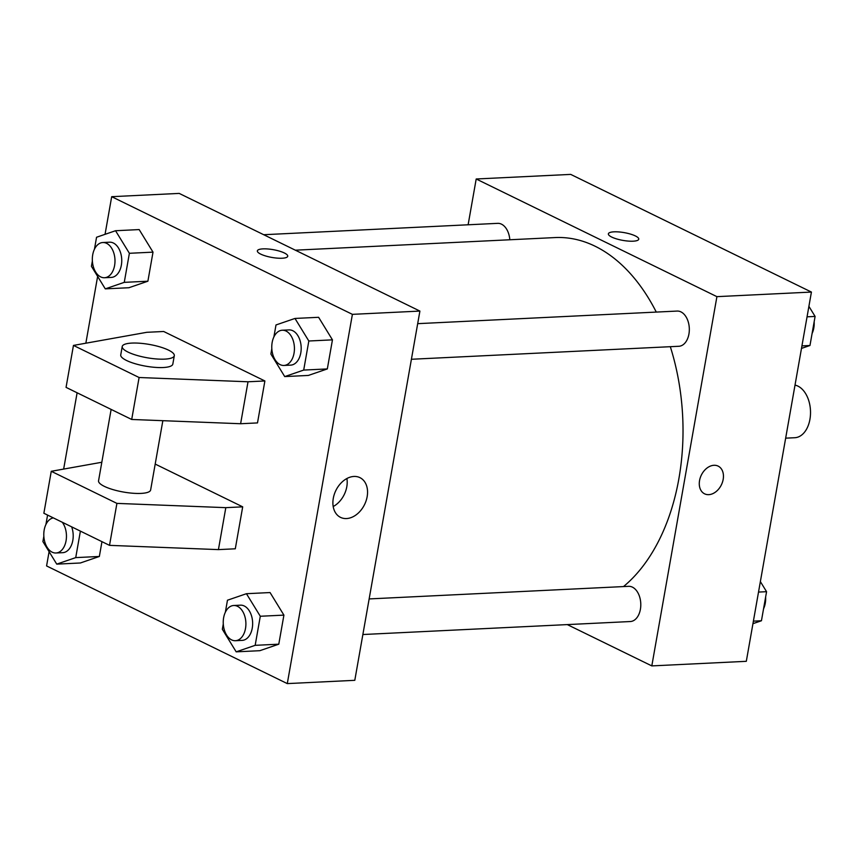 <?xml version="1.0" encoding="UTF-8"?>
<svg xmlns="http://www.w3.org/2000/svg" width="858" height="858" viewBox="0 0 858 858"><rect width="100%" height="100%" fill="white"/><g stroke="black" fill="none" stroke-linecap="round" stroke-linejoin="round"><path stroke-width="1.29" d="M785.66 438.159L794.798 437.719A26.437 16.978 -92.8 0 0 810.52 412.644A26.437 16.978 -92.8 0 0 795.012 385.113M468.125 224.785L476.201 178.99L570.709 174.399L811.421 292.063L746.31 661.314L651.812 665.905L567.31 624.603M476.201 178.99L716.913 296.654L811.421 292.063M716.913 296.654L651.812 665.905M718.135 466.109A15.423 11.154 -63.9 0 1 722.468 482.175A15.423 11.154 -63.9 0 1 708.772 494.648A15.423 11.154 -63.9 0 1 704.59 493.822A15.423 11.154 -63.9 0 1 701.351 475.075A15.423 11.154 -63.9 0 1 718.135 466.109A15.423 11.154 -63.9 0 1 722.479 482.175A15.423 11.154 -63.9 0 1 708.772 494.658A15.423 11.154 -63.9 0 1 704.59 493.822M623.509 586.572A185.092 118.812 -92.8 0 0 670.312 346.696M656.273 312.076A185.092 118.812 -92.8 0 0 555.029 237.569L295.334 250.182M509.813 239.768A17.632 11.315 -92.8 0 0 497.704 223.348L263.685 234.717M411.411 359.266L678.85 346.278A17.632 11.315 -92.8 0 0 689.296 328.121A17.632 11.315 -92.8 0 0 677.144 311.068L417.685 323.659M362.87 634.523L630.308 621.535A17.632 11.315 -92.8 0 0 640.765 603.389A17.632 11.315 -92.8 0 0 628.603 586.325L369.144 598.927M608.376 233.837A15.423 3.936 -170 0 1 618.811 231.939A15.423 3.936 -170 0 1 635.37 235.939A15.423 3.936 -170 0 1 638.749 239.189A15.423 3.936 -170 0 1 622.876 240.39A15.423 3.936 -170 0 1 608.376 233.826A15.423 3.936 -170 0 1 618.811 231.928A15.423 3.936 -170 0 1 635.37 235.939A15.423 3.936 -170 0 1 638.749 239.189M105.051 234.331L111.69 196.686L179.193 193.404L419.905 311.079L354.794 680.319L287.291 683.601L46.579 565.937L49.099 551.662M346.514 518.554A22.104 15.98 -63.9 0 1 340.519 517.363A22.104 15.98 -63.9 0 1 335.864 490.486A22.104 15.98 -63.9 0 1 359.931 477.638A22.104 15.98 -63.9 0 1 366.151 500.654A22.104 15.98 -63.9 0 1 346.514 518.554M111.69 196.686L352.402 314.35L419.905 311.079M352.402 314.35L287.291 683.601M333.194 506.542A22.104 15.98 116.1 0 0 346.9 478.517M287.73 256.231A15.423 3.936 10 0 0 279.386 251.115A15.423 3.936 10 0 0 262.966 248.874A15.423 3.936 -170 0 1 279.397 251.104A15.423 3.936 -170 0 1 287.73 256.231A15.423 3.936 -170 0 1 271.857 257.432A15.423 3.936 -170 0 1 257.357 250.868A15.423 3.936 -170 0 1 262.977 248.874A15.423 3.936 10 0 0 257.357 250.879M63.653 469.079L77.113 392.782M85.854 343.2L97.63 276.405M318.608 317.299L332.454 339.854L327.327 368.929L308.354 375.439L327.327 368.929L332.454 339.854L318.608 317.299L294.98 318.447L308.826 341.001L303.7 370.077L284.727 376.587L270.881 354.032L271.814 348.702M139.168 229.579L153.014 252.145L147.887 281.209L128.915 287.73L147.887 281.209L153.014 252.145L139.168 229.579L115.54 230.727L129.386 253.292L124.26 282.357L105.287 288.867L91.431 266.312L92.374 260.982M101.963 541.666L99.346 556.467L80.373 562.987L99.346 556.467L101.963 541.666M270.066 592.556L283.912 615.122L278.786 644.186L259.813 650.696L278.786 644.186L283.912 615.122L270.066 592.556L246.439 593.704L260.296 616.259L255.169 645.334L236.186 651.844L222.34 629.289L223.284 623.959M264.886 380.963L163.685 331.488L146.804 332.303L73.456 345.42L139.103 377.509L248.016 381.778L264.886 380.963L257.497 422.919L240.615 423.734L131.703 419.465L66.055 387.376L73.456 345.42M101.812 462.258L51.265 471.299L116.913 503.389L225.815 507.657L242.696 506.842L155.191 464.071M242.696 506.842L235.296 548.798L218.425 549.613L109.513 545.356L43.865 513.256L51.265 471.299M111.132 409.416L98.552 480.791A26.437 6.757 10 0 0 104.333 486.357A26.437 6.757 10 0 0 132.743 493.232A26.437 6.757 10 0 0 150.633 489.972L162.848 420.688M122.222 346.514L120.742 354.912A26.437 6.757 10 0 0 126.534 360.478A26.437 6.757 10 0 0 163.192 367.524A26.437 6.757 10 0 0 172.823 364.092L174.303 355.695A26.437 6.757 -170 0 1 164.672 359.127A26.437 6.757 -170 0 1 136.519 355.287A26.437 6.757 -170 0 1 122.222 346.514A26.437 6.757 -170 0 1 149.431 344.455A26.437 6.757 -170 0 1 174.303 355.695M248.016 381.778L240.615 423.734M139.103 377.509L131.703 419.465M116.913 503.389L109.513 545.356M225.815 507.657L218.425 549.613M760.37 581.595L766.569 591.688L761.443 620.752L752.949 623.669M758.526 592.074L766.569 591.688M753.399 621.149L761.443 620.752M763.556 608.751A17.632 11.315 -92.8 0 0 765.626 597.018M808.901 306.338L815.1 316.43L809.973 345.495L801.49 348.412M807.056 316.816L815.1 316.43M801.93 345.892L809.973 345.495M812.086 333.494A17.632 11.315 -92.8 0 0 814.156 321.75M80.395 531.123L75.729 557.614L56.746 564.135L42.9 541.57L43.844 536.25M45.914 524.506L47.576 515.079M53.335 517.889A17.632 11.315 -92.8 0 0 43.801 533.687A17.632 11.315 -92.8 0 0 52.166 552.177A17.632 11.315 -92.8 0 0 55.985 552.992L62.731 552.67A17.632 11.315 -92.8 0 0 71.654 526.844M75.729 557.614L99.346 556.467M56.746 564.135L80.373 562.987M55.985 552.992A17.632 11.315 -92.8 0 0 65.937 541.43A17.632 11.315 -92.8 0 0 62.312 522.286M94.444 249.249L96.557 237.248L115.54 230.727M104.515 277.735L111.261 277.413A17.632 11.315 -92.8 0 0 121.718 259.255A17.632 11.315 -92.8 0 0 109.556 242.192L102.81 242.524A17.632 11.315 -92.8 0 0 92.374 257.69A17.632 11.315 -92.8 0 0 100.697 276.909A17.632 11.315 -92.8 0 0 104.515 277.735A17.632 11.315 -92.8 0 0 114.961 259.577A17.632 11.315 -92.8 0 0 102.81 242.524M129.386 253.292L153.014 252.145M124.26 282.357L147.887 281.209M105.287 288.867L128.915 287.73M225.354 612.226L227.467 600.214L246.439 593.704M235.424 640.712L242.171 640.379A17.632 11.315 -92.8 0 0 252.617 622.232A17.632 11.315 -92.8 0 0 240.465 605.169L233.708 605.501A17.632 11.315 -92.8 0 0 223.284 620.666A17.632 11.315 -92.8 0 0 231.606 639.886A17.632 11.315 -92.8 0 0 235.424 640.712A17.632 11.315 -92.8 0 0 245.871 622.554A17.632 11.315 -92.8 0 0 233.708 605.501M260.296 616.259L283.912 615.122M255.169 645.334L278.786 644.186M236.186 651.844L259.813 650.696M273.884 336.969L275.997 324.957L294.98 318.447M283.955 365.454L290.701 365.122A17.632 11.315 -92.8 0 0 301.158 346.964A17.632 11.315 -92.8 0 0 288.996 329.912L282.25 330.233A17.632 11.315 -92.8 0 0 271.814 345.409A17.632 11.315 -92.8 0 0 280.137 364.629A17.632 11.315 -92.8 0 0 283.955 365.454A17.632 11.315 -92.8 0 0 294.401 347.297A17.632 11.315 -92.8 0 0 282.25 330.233M308.826 341.001L332.454 339.854M303.7 370.077L327.327 368.929M284.727 376.587L308.354 375.439"/></g></svg>
